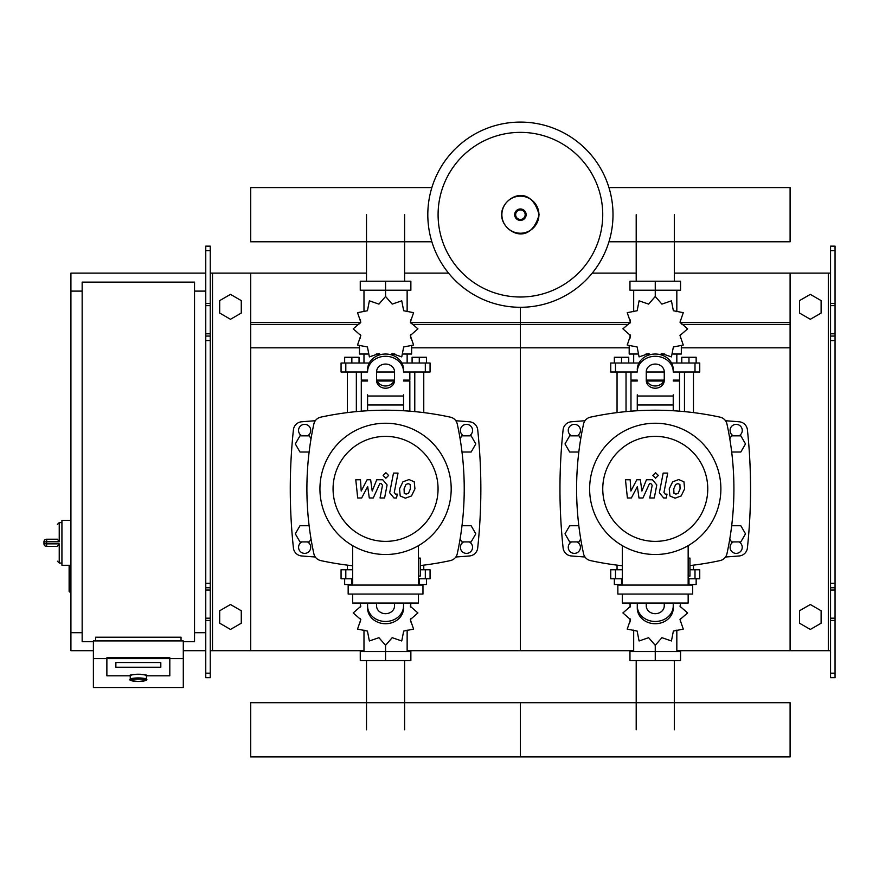 <?xml version="1.0" encoding="UTF-8"?>
<svg xmlns="http://www.w3.org/2000/svg" width="879" height="879" viewBox="0 0 879 879"><rect width="100%" height="100%" fill="white"/><g stroke="black" fill="none" stroke-linecap="round" stroke-linejoin="round"><path stroke-width="1.32" d="M835.05 677.665L835.05 340.547L830.556 340.547L830.556 677.665L835.05 677.665M835.05 250.647L830.556 250.647L830.556 246.153L835.05 246.153L835.05 340.547M830.556 650.691L790.1 650.691L790.1 273.116L830.556 273.116M830.556 250.647L830.556 340.547M835.05 336.053L830.556 336.053M835.05 587.765L830.556 587.765M799.538 623.211L799.538 610.751L810.328 604.521L821.118 610.751L821.118 623.211L810.328 629.441L799.538 623.211M799.538 300.607L799.538 313.067L810.328 319.286L821.118 313.067L821.118 300.607L810.328 294.377L799.538 300.607M205.763 677.665L205.763 250.647L210.257 250.647L210.257 677.665L205.763 677.665M210.257 250.647L210.257 246.153L205.763 246.153L205.763 250.647M210.257 650.691L250.713 650.691L250.713 273.116L366.499 273.116M212.509 650.691L212.509 273.116L210.257 273.116M212.509 273.116L250.713 273.116M205.763 336.053L210.257 336.053M205.763 587.765L210.257 587.765M241.275 623.211L241.275 610.751L230.485 604.521L219.695 610.751L219.695 623.211L230.485 629.441L241.275 623.211M241.275 300.607L241.275 313.067L230.485 319.286L219.695 313.067L219.695 300.607L230.485 294.377L241.275 300.607M636.198 281.214L636.198 214.685M674.314 281.214L674.314 214.685M366.499 281.214L366.499 214.685M404.615 281.214L404.615 214.685M674.314 660.579L674.314 729.801M636.198 660.579L636.198 729.801M404.615 660.579L404.615 729.801M366.499 660.579L366.499 729.801M731.691 452.015L740.832 452.015L745.502 443.928L740.832 435.841L731.493 435.841L729.79 438.786M461.991 452.015L471.144 452.015L475.814 443.928L471.144 435.841L461.794 435.841L460.091 438.786M580.722 438.786L579.019 435.841L569.68 435.841L564.999 443.928L569.68 452.015L578.821 452.015M311.034 438.786L309.32 435.841L299.981 435.841L295.311 443.928L299.981 452.015L309.133 452.015M729.79 538.959L731.493 541.914L740.832 541.914L745.502 533.828L740.832 525.73L731.691 525.73M460.091 538.959L461.794 541.914L471.144 541.914L475.814 533.828L471.144 525.73L461.991 525.73M578.821 525.73L569.68 525.73L564.999 533.828L569.68 541.914L579.019 541.914L580.722 538.959M309.133 525.73L299.981 525.73L295.311 533.828L299.981 541.914L309.32 541.914L311.034 538.959M70.924 565.285L69.122 566.186L69.122 591.358L70.023 592.259L70.023 565.285L61.926 565.285L61.926 520.335L70.924 520.335M82.154 632.715L70.924 632.715L70.924 291.103L82.154 291.103M194.534 291.103L205.763 291.103M194.534 632.715L205.763 632.715M93.394 641.703L82.154 641.703L82.154 282.115L194.534 282.115L194.534 641.703L183.293 641.703M130.257 679.346L130.257 675.797A8.087 1.406 0 0 1 138.344 674.391A8.087 1.406 0 0 1 146.43 675.797L146.43 679.346A8.087 1.406 180 0 0 138.344 677.94A8.087 1.406 180 0 0 130.257 679.346C128.532 680.093 131.235 680.807 138.344 681.489A7.197 1.253 0 0 1 131.147 680.225A7.197 1.253 0 0 1 138.344 678.973A7.197 1.253 0 0 1 145.529 680.225A7.197 1.253 0 0 1 138.344 681.478C145.453 680.807 148.144 680.093 146.43 679.346M160.813 662.535L115.863 662.535L115.863 667.216L160.813 667.216L160.813 662.535L160.813 667.216L115.863 667.216L115.863 662.535L160.813 662.535M129.356 675.797A8.988 1.56 0 0 1 138.344 674.237A8.988 1.56 0 0 1 147.331 675.797L169.812 675.797L169.812 658.624L106.875 658.624L106.875 675.797L129.356 675.797L106.875 675.797L106.875 657.745L169.812 657.745L169.812 675.797L147.331 675.797A8.988 1.56 180 0 0 138.344 674.237A8.988 1.56 180 0 0 129.356 675.797M183.293 658.624L169.812 658.624L169.812 657.745L106.875 657.745L106.875 658.624L93.394 658.624L93.394 687.51L183.293 687.51L183.293 640.923L93.394 640.923L93.394 658.624M181.041 640.923L181.041 637.209L95.646 637.209L95.646 640.923M46.642 539.223A2.692 2.692 0 0 0 43.95 541.914L46.642 541.783L46.642 539.223L57.432 539.223L59.234 541.783L59.234 522.587L57.432 524.389M57.432 546.342L59.234 543.848L46.642 543.848L46.642 541.783L59.234 541.783M43.95 541.914L43.95 543.716A2.692 2.692 0 0 0 46.642 546.408L57.432 546.408M613.004 214.685A92.592 92.592 0 0 1 520.412 307.287A92.592 92.592 0 0 1 427.809 214.685A92.592 92.592 0 0 1 520.412 122.093A92.592 92.592 0 0 1 613.004 214.685A92.592 92.592 0 0 0 520.412 122.093A92.592 92.592 0 0 0 427.809 214.685M520.412 132.366A82.318 82.318 0 0 1 602.73 214.685A82.318 82.318 0 0 1 520.412 297.003A82.318 82.318 0 0 1 438.094 214.685A82.318 82.318 0 0 1 520.412 132.366M70.924 632.715L70.924 650.691L93.394 650.691M183.293 650.691L205.763 650.691M70.924 291.103L70.924 273.116L205.763 273.116M608.949 241.791L790.1 241.791L790.1 187.579L608.949 187.579M431.864 187.579L250.713 187.579L250.713 241.791L431.864 241.791M684.466 411.614L684.466 372.004M693.465 412.614L693.465 372.004M681.774 363.016L681.774 357.27L688.971 357.27L688.971 363.016M688.971 357.27L696.157 357.27L696.157 363.016M617.047 412.614L617.047 372.004M626.035 411.614L626.035 372.004M614.355 363.016L614.355 357.27L621.541 357.27L621.541 363.016M621.541 357.27L628.738 357.27L628.738 363.016M660.338 354.666L661.887 353.611L671.435 356.885L673.369 346.974L683.28 345.04L680.005 335.492L687.62 328.856L680.005 322.23L683.28 312.671L673.369 310.737L671.435 300.827L661.887 304.112L655.251 296.498L648.625 304.112L639.077 300.827L637.143 310.737L627.232 312.671L630.507 322.23L622.892 328.856L630.507 335.492L627.232 345.04L637.143 346.974L639.077 356.885L648.625 353.611L650.174 354.666M681.324 346.436L681.324 354.028L673.061 354.028M664.513 354.028L661.096 354.028M655.251 296.498L655.251 290.202L629.957 290.202L629.957 281.214L680.555 281.214L680.555 290.202L655.251 290.202L655.251 281.214M633.682 354.028L633.682 363.016M676.83 354.028L676.83 363.016M676.83 311.671L676.83 290.202M633.682 311.671L633.682 290.202M630.199 319.868L630.078 323.011M649.405 354.028L645.988 354.028M637.451 354.028L629.188 354.028L629.188 346.436M663.645 381.003L646.867 381.003M637.275 381.003L630.979 381.003L630.979 411.185M663.975 380.102L646.537 380.102M637.275 380.102L630.979 380.102L631.88 381.003M673.237 372.004L699.75 372.004L699.75 363.016L671.545 363.016M646.263 372.004L664.249 372.004M638.956 363.016L610.751 363.016L610.751 372.004L637.275 372.004M679.522 372.004L679.522 380.102L673.237 380.102M679.522 411.185L679.522 381.003L673.237 381.003M414.778 411.614L414.778 372.004M423.766 412.614L423.766 372.004M412.086 363.016L412.086 357.27L419.272 357.27L419.272 363.016M419.272 357.27L426.469 357.27L426.469 363.016M347.359 412.614L347.359 372.004M356.347 411.614L356.347 372.004M344.656 363.016L344.656 357.27L351.853 357.27L351.853 363.016M351.853 357.27L359.039 357.27L359.039 363.016M390.639 354.666L392.188 353.611L401.747 356.885L403.681 346.974L413.591 345.04L410.306 335.492L417.921 328.856L410.306 322.23L413.591 312.671L403.681 310.737L401.747 300.827L392.188 304.112L385.562 296.498L378.926 304.112L369.378 300.827L367.444 310.737L357.533 312.671L360.819 322.23L353.193 328.856L360.819 335.492L357.533 345.04L367.444 346.974L369.378 356.885L378.926 353.611L380.486 354.666M411.636 346.436L411.636 354.028L403.362 354.028M394.825 354.028L391.408 354.028M385.562 296.498L385.562 290.202L360.258 290.202L360.258 281.214L410.867 281.214L410.867 290.202L385.562 290.202L385.562 281.214M363.983 354.028L363.983 363.016M407.142 354.028L407.142 363.016M407.142 311.671L407.142 290.202M363.983 311.671L363.983 290.202M360.511 319.868L360.39 323.011M379.717 354.028L376.3 354.028M367.752 354.028L359.489 354.028L359.489 346.436M393.946 381.003L377.179 381.003M367.587 381.003L361.291 381.003L361.291 411.185M394.275 380.102L376.849 380.102M367.587 380.102L361.291 380.102L362.192 381.003M403.538 372.004L430.062 372.004L430.062 363.016L401.857 363.016M376.575 372.004L394.55 372.004M369.268 363.016L341.063 363.016L341.063 372.004L367.587 372.004M409.834 372.004L409.834 380.102L403.538 380.102M409.834 411.185L409.834 381.003L403.538 381.003M622.354 578.778L610.751 578.778L610.751 569.779L622.354 569.779M689.96 569.779L699.75 569.779L699.75 578.778L688.158 578.778M617.047 565.142L617.047 569.779M622.354 584.524L621.541 584.524L621.541 578.778M621.541 584.524L614.355 584.524L614.355 578.778M693.465 565.142L693.465 569.779M696.157 578.778L696.157 584.524L688.971 584.524L688.971 578.778M688.971 584.524L688.158 584.524M629.727 603.049L630.507 606.301L622.892 612.938L630.507 619.563L627.232 629.111L637.143 631.056L639.077 640.967L648.625 637.682L655.251 645.296L661.887 637.682L671.435 640.967L673.369 631.056L683.28 629.111L680.005 619.563L687.62 612.938L680.005 606.301L680.785 603.049M655.251 645.296L655.251 651.592L680.555 651.592L680.555 660.579L629.957 660.579L629.957 651.592L655.251 651.592L655.251 660.579M633.682 630.122L633.682 651.592M676.83 630.122L676.83 651.592M680.313 621.925L680.423 618.783M352.655 578.778L341.063 578.778L341.063 569.779L352.655 569.779M420.261 569.779L430.062 569.779L430.062 578.778L418.459 578.778M347.359 565.142L347.359 569.779M352.655 584.524L351.853 584.524L351.853 578.778M351.853 584.524L344.656 584.524L344.656 578.778M423.766 565.142L423.766 569.779M426.469 578.778L426.469 584.524L419.272 584.524L419.272 578.778M419.272 584.524L418.459 584.524M360.038 603.049L360.819 606.301L353.193 612.938L360.819 619.563L357.533 629.111L367.444 631.056L369.378 640.967L378.926 637.682L385.562 645.296L392.188 637.682L401.747 640.967L403.681 631.056L413.591 629.111L410.306 619.563L417.921 612.938L410.306 606.301L411.086 603.049M385.562 645.296L385.562 651.592L410.867 651.592L410.867 660.579L360.258 660.579L360.258 651.592L385.562 651.592L385.562 660.579M363.983 630.122L363.983 651.592M407.142 630.122L407.142 651.592M410.614 621.925L410.735 618.783M790.1 729.801L790.1 756.907L520.412 756.907L520.412 702.695L520.412 756.907L250.713 756.907L250.713 702.695L790.1 702.695L790.1 729.801M679.896 484.461L677.918 483.648L675.665 484.461L673.764 488.856L673.951 493.295L675.885 494.097L678.17 493.295L680.082 488.856L679.896 484.461M672.655 481.802L669.227 488.856L669.908 495.954L675.094 498.184L681.181 495.954L684.62 488.856L683.939 481.802L678.709 479.56L672.655 481.802M663.184 473.1L659.36 492.767L663.656 497.975L666.249 497.975L666.996 494.13L665.249 494.13L663.964 492.493L667.721 473.1L663.184 473.1M655.558 478.22L658.316 475.462L655.558 472.715L652.811 475.462L655.558 478.22M631.364 497.975L637.385 486.548L638.978 497.975L642.945 497.975L649.482 483.615L650.899 483.615L652.185 485.252L649.746 497.986L654.284 497.986L656.789 484.955L652.46 479.758L646.45 479.769L641.901 491.02L640.351 479.769L636.803 479.769L630.913 491.02L630.166 479.769L625.474 479.769L627.397 497.975L631.364 497.975M410.196 484.461L408.219 483.648L405.977 484.461L404.065 488.856L404.252 493.295L406.197 494.097L408.482 493.295L410.394 488.856L410.196 484.461M402.956 481.802L399.527 488.856L400.209 495.954L405.395 498.184L411.493 495.954L414.932 488.856L414.24 481.802L409.021 479.56L402.956 481.802M393.495 473.1L389.672 492.767L393.968 497.975L396.55 497.975L397.297 494.13L395.55 494.13L394.264 492.493L398.033 473.1L393.495 473.1M385.87 478.22L388.628 475.462L385.87 472.715L383.112 475.462L385.87 478.22M361.676 497.975L367.697 486.548L369.279 497.975L373.256 497.975L379.794 483.615L381.2 483.615L382.497 485.252L380.047 497.986L384.595 497.986L387.09 484.955L382.772 479.758L376.75 479.769L372.202 491.02L370.652 479.769L367.103 479.769L361.214 491.02L360.467 479.769L355.786 479.769L357.698 497.975L361.676 497.975M720.879 488.878A65.628 65.628 0 0 1 655.251 554.506A65.628 65.628 0 0 1 589.633 488.878A65.628 65.628 0 0 1 655.251 423.249A65.628 65.628 0 0 1 720.879 488.878M707.76 488.878A52.498 52.498 0 0 1 655.251 541.376A52.498 52.498 0 0 1 602.752 488.878A52.498 52.498 0 0 1 655.251 436.38A52.498 52.498 0 0 1 707.76 488.878M688.158 558.099L689.96 558.099L689.96 576.075L688.158 576.075M617.86 585.062L617.86 594.061L692.652 594.061L692.652 585.062L617.86 585.062M622.354 594.061L622.354 603.049L688.158 603.049L688.158 594.061M688.158 585.062L688.158 545.661M622.354 545.661L622.354 585.062M451.191 488.878A65.628 65.628 0 0 1 385.562 554.506A65.628 65.628 0 0 1 319.934 488.878A65.628 65.628 0 0 1 385.562 423.249A65.628 65.628 0 0 1 451.191 488.878M438.061 488.878A52.498 52.498 0 0 1 385.562 541.376A52.498 52.498 0 0 1 333.064 488.878A52.498 52.498 0 0 1 385.562 436.38A52.498 52.498 0 0 1 438.061 488.878M418.459 558.099L420.261 558.099L420.261 576.075L418.459 576.075M348.161 585.062L348.161 594.061L422.964 594.061L422.964 585.062L348.161 585.062M352.655 594.061L352.655 603.049L418.459 603.049L418.459 594.061M418.459 585.062L418.459 545.661M352.655 545.661L352.655 585.062M590.424 417.162A8.988 8.988 0 0 0 583.546 424.041A8.988 8.988 0 0 1 590.424 417.162A305.936 305.936 0 0 1 720.088 417.162A8.988 8.988 0 0 1 726.966 424.041A305.936 305.936 0 0 1 726.966 553.704A8.988 8.988 0 0 1 720.088 560.593A305.936 305.936 0 0 1 689.96 565.56M622.354 565.757A305.936 305.936 0 0 1 590.424 560.593A8.988 8.988 0 0 1 583.546 553.704A305.936 305.936 0 0 1 583.546 424.041M726.966 553.704A8.988 8.988 0 0 1 720.088 560.593M673.237 394.803L673.237 410.746M637.275 410.746L637.275 394.803M646.263 371.85L646.263 380.442A8.988 7.79 180 0 0 655.251 388.221A8.988 7.79 180 0 0 664.249 380.442L664.249 371.85A8.988 7.79 180 0 0 655.251 364.06A8.988 7.79 180 0 0 646.263 371.85M664.249 378.19A8.988 7.79 0 0 1 655.251 385.98A8.988 7.79 0 0 1 646.263 378.19M673.237 371.85A17.976 15.569 180 0 0 655.251 356.281A17.976 15.569 180 0 0 637.275 371.85M637.275 369.598A17.976 15.569 -0 0 1 655.251 354.028A17.976 15.569 -0 0 1 673.237 369.598M637.275 605.906L637.275 608.147A17.976 15.569 0 0 0 655.251 623.727A17.976 15.569 0 0 0 673.237 608.147L673.237 605.906A17.976 15.569 180 0 1 655.251 621.475A17.976 15.569 180 0 1 637.275 605.906L637.275 603.049M664.249 603.049L664.249 605.906A8.988 7.79 180 0 1 655.251 613.685A8.988 7.79 180 0 1 646.263 605.906L646.263 603.049M673.237 605.906L673.237 603.049M352.655 565.757A305.936 305.936 0 0 1 320.725 560.593A8.988 8.988 0 0 1 313.847 553.704A305.936 305.936 0 0 1 313.847 424.041A8.988 8.988 0 0 1 320.725 417.162A305.936 305.936 0 0 1 450.389 417.162A8.988 8.988 0 0 1 457.278 424.041A305.936 305.936 0 0 1 457.278 553.704A8.988 8.988 0 0 1 450.389 560.593A305.936 305.936 0 0 1 420.261 565.56M320.725 560.593A8.988 8.988 0 0 1 313.847 553.704M457.278 553.704A8.988 8.988 0 0 1 450.389 560.593M403.538 394.803L403.538 410.746M367.587 410.746L367.587 394.803M376.575 371.85L376.575 380.442A8.988 7.79 180 0 0 385.562 388.221A8.988 7.79 180 0 0 394.55 380.442L394.55 371.85A8.988 7.79 180 0 0 385.562 364.06A8.988 7.79 180 0 0 376.575 371.85M394.55 378.19A8.988 7.79 0 0 1 385.562 385.98A8.988 7.79 0 0 1 376.575 378.19M403.538 371.85A17.976 15.569 180 0 0 385.562 356.281A17.976 15.569 180 0 0 367.587 371.85M367.587 369.598A17.976 15.569 -0 0 1 385.562 354.028A17.976 15.569 -0 0 1 403.538 369.598M367.587 605.906L367.587 608.147A17.976 15.569 0 0 0 385.562 623.727A17.976 15.569 0 0 0 403.538 608.147L403.538 605.906A17.976 15.569 180 0 1 385.562 621.475A17.976 15.569 180 0 1 367.587 605.906L367.587 603.049M394.55 603.049L394.55 605.906A8.988 7.79 180 0 1 385.562 613.685A8.988 7.79 180 0 1 376.575 605.906L376.575 603.049M403.538 605.906L403.538 603.049M738.942 541.914A6.065 6.065 0 0 1 736.162 553.374A6.065 6.065 0 0 1 733.383 541.914M733.383 435.841A6.065 6.065 0 0 1 736.162 424.37A6.065 6.065 0 0 1 738.942 435.841M571.57 435.841A6.065 6.065 0 0 1 574.35 424.37A6.065 6.065 0 0 1 577.129 435.841M577.129 541.914A6.065 6.065 0 0 1 574.35 553.374A6.065 6.065 0 0 1 571.57 541.914M584.996 420.744A1012.333 1012.333 0 0 0 571.306 421.788A8.988 8.988 0 0 0 563.109 429.798A556.22 556.22 0 0 0 563.109 547.958A8.988 8.988 0 0 0 571.306 555.957A1012.333 1012.333 0 0 0 584.996 557M725.516 557A1012.333 1012.333 0 0 0 739.206 555.957A8.988 8.988 0 0 0 747.403 547.958A556.22 556.22 0 0 0 747.403 429.798A8.988 8.988 0 0 0 739.206 421.788A1012.333 1012.333 0 0 0 725.516 420.744M469.254 541.914A6.065 6.065 0 0 1 466.474 553.374A6.065 6.065 0 0 1 463.694 541.914M463.694 435.841A6.065 6.065 0 0 1 466.474 424.37A6.065 6.065 0 0 1 469.254 435.841M301.871 435.841A6.065 6.065 0 0 1 304.65 424.37A6.065 6.065 0 0 1 307.43 435.841M307.43 541.914A6.065 6.065 0 0 1 304.65 553.374A6.065 6.065 0 0 1 301.871 541.914M315.308 420.744A1012.333 1012.333 0 0 0 301.607 421.788A8.988 8.988 0 0 0 293.421 429.798A556.22 556.22 0 0 0 293.421 547.958A8.988 8.988 0 0 0 301.607 555.957A1012.333 1012.333 0 0 0 315.308 557M455.816 557A1012.333 1012.333 0 0 0 469.518 555.957A8.988 8.988 0 0 0 477.704 547.958A556.22 556.22 0 0 0 477.704 429.798A8.988 8.988 0 0 0 469.518 421.788A1012.333 1012.333 0 0 0 455.816 420.744M410.735 322.56L520.412 322.56L520.412 307.287L520.412 650.691L633.682 650.691M676.83 650.691L790.1 650.691M592.237 273.116L636.198 273.116M674.314 273.116L790.1 273.116M412.262 324.461L520.412 324.461L520.412 322.56L630.078 322.56M680.423 322.56L790.1 322.56M411.636 347.82L520.412 347.82L520.412 324.461L628.562 324.461M681.95 324.461L790.1 324.461M407.142 650.691L520.412 650.691L520.412 347.82L629.188 347.82M681.324 347.82L790.1 347.82M250.713 650.691L363.983 650.691M404.615 273.116L448.576 273.116M250.713 322.56L360.39 322.56M250.713 324.461L358.863 324.461M250.713 347.82L359.489 347.82M828.304 650.691L828.304 273.116M835.05 303.387L830.556 303.387M835.05 305.628L830.556 305.628M835.05 333.8L830.556 333.8M835.05 673.171L830.556 673.171M835.05 620.431L830.556 620.431M835.05 618.19L830.556 618.19M835.05 590.007L830.556 590.007M835.05 583.271L830.556 583.271M205.763 303.387L210.257 303.387M205.763 305.628L210.257 305.628M205.763 333.8L210.257 333.8M205.763 340.547L210.257 340.547M205.763 673.171L210.257 673.171M205.763 620.431L210.257 620.431M205.763 618.19L210.257 618.19M205.763 590.007L210.257 590.007M205.763 583.271L210.257 583.271M61.926 563.043L59.234 563.043L59.234 543.848M46.642 546.408L46.642 543.848L43.95 543.716M538.937 214.685A18.536 18.536 0 0 1 520.412 233.221A18.536 18.536 0 0 1 501.876 214.685A18.536 18.536 0 0 1 520.412 196.16A18.536 18.536 0 0 1 538.937 214.685M526.125 214.685A5.724 5.724 0 0 1 520.412 220.409A5.724 5.724 0 0 1 514.687 214.685A5.724 5.724 0 0 1 520.412 208.971A5.724 5.724 0 0 1 526.125 214.685M525.17 214.685A4.758 4.758 0 0 1 520.412 219.442A4.758 4.758 0 0 1 515.654 214.685A4.758 4.758 0 0 1 520.412 209.927A4.758 4.758 0 0 1 525.17 214.685M695.003 372.004L695.003 363.016M671.864 363.642L671.864 363.016M638.637 363.642L638.637 363.016M615.498 372.004L615.498 363.016M425.315 372.004L425.315 363.016M402.175 363.642L402.175 363.016M368.949 363.642L368.949 363.016M345.81 372.004L345.81 363.016M695.003 569.779L695.003 578.778M615.498 569.779L615.498 578.778M425.315 569.779L425.315 578.778M345.81 569.779L345.81 578.778M673.237 404.999L637.275 404.999M673.237 396.011L637.275 396.011M403.538 404.999L367.587 404.999M403.538 396.011L367.587 396.011M70.924 592.259L69.122 591.358M70.023 565.285L69.122 566.186M59.234 563.043L57.432 561.241M61.926 522.587L59.234 522.587M501.711 214.685C500.832 230.672 529.883 248.504 539.102 214.685C529.883 180.876 500.832 198.709 501.711 214.685M680.423 319.868L680.423 323.011M680.423 334.701L680.423 338.118M630.078 334.701L630.078 338.118M630.979 372.004L630.979 380.102M678.632 381.003L679.522 380.102M410.735 319.868L410.735 323.011M410.735 334.701L410.735 338.118M360.39 334.701L360.39 338.118M361.291 372.004L361.291 380.102M408.933 381.003L409.834 380.102M630.078 621.925L630.078 618.783M630.078 607.092L630.078 603.675M680.423 607.092L680.423 603.675M360.39 621.925L360.39 618.783M360.39 607.092L360.39 603.675M410.735 607.092L410.735 603.675"/></g></svg>
